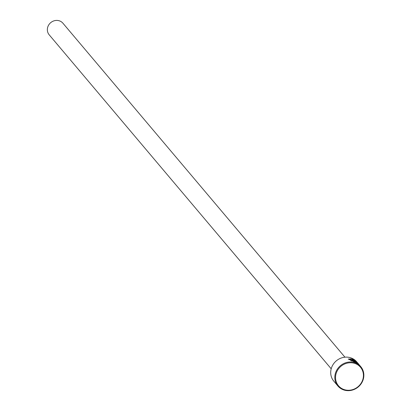<?xml version="1.0" encoding="UTF-8"?>
<svg xmlns="http://www.w3.org/2000/svg" width="411" height="411" viewBox="0 0 411 411"><rect width="100%" height="100%" fill="white"/><g stroke="black" fill="none" stroke-linecap="round" stroke-linejoin="round"><path stroke-width="0.62" d="M357.344 363.093C357.822 362.856 356.26 361.603 352.659 359.337L349.448 359.214L353.275 361.331L351.703 359.471A14.981 13.861 -40.2 0 1 352.715 359.795L354.642 362.07L348.281 359.039L352.386 359.009C356.866 362.065 358.788 363.663 358.14 363.807L357.503 363.232M351.061 358.885L348.266 359.142M354.107 360.688L355.094 360.945L356.82 362.353A14.981 13.861 139.8 0 0 355.952 361.721L355.047 361.166L356.209 362.538L357.734 363.56L355.618 362.476L354.056 360.56M360.781 366.663L356.676 361.798A14.981 13.861 139.8 0 0 332.252 366.021A14.981 13.861 139.8 0 0 333.783 381.131L337.888 385.996A14.981 13.861 -40.2 0 1 336.357 370.886A14.981 13.861 -40.2 0 1 360.781 366.663A14.981 13.861 -40.2 0 1 362.312 381.773A14.981 13.861 -40.2 0 1 337.888 385.996M361.942 381.732A14.385 13.306 139.8 0 0 355.746 363.771A14.385 13.306 139.8 0 0 337.025 371.277A14.385 13.306 139.8 0 0 343.216 389.238A14.385 13.306 139.8 0 0 361.942 381.732M331.204 368.795L49.197 34.822A8.991 8.318 -40.2 0 1 48.277 25.754A8.991 8.318 -40.2 0 1 62.934 23.222L344.942 357.195M358.407 363.946L358.14 363.807M355.366 361.269L355.047 361.166L355.238 361.536M355.911 362.605L354.919 361.433M354.118 361.875L352.715 359.795M352.587 360.062A14.981 13.861 139.8 0 0 352.047 359.877M351.508 360.997L349.417 359.358M354.899 361.392L355.032 361.125M349.314 359.481L349.448 359.214"/></g></svg>
